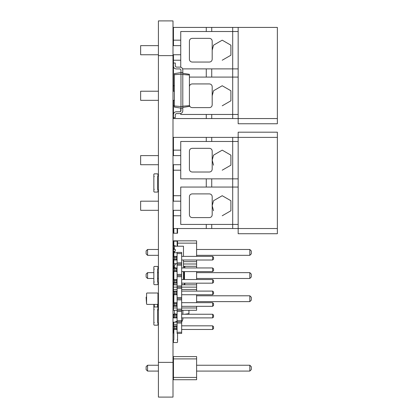 <?xml version="1.0" encoding="UTF-8"?>
<svg xmlns="http://www.w3.org/2000/svg" width="418" height="418" viewBox="0 0 418 418"><rect width="100%" height="100%" fill="white"/><g stroke="black" fill="none" stroke-linecap="round" stroke-linejoin="round"><path stroke-width="0.63" d="M177.101 284.674L173.454 284.674L173.454 287.135L177.101 287.135L177.101 294.742L173.454 294.742L173.454 310.287L177.101 310.287L177.101 314.247L173.454 314.247L173.454 317.894L177.101 317.894L177.101 325.826L173.454 325.826L173.454 333.115L173.862 333.115M174.363 310.287L174.363 313.808L177.101 314.19M182.885 310.287L182.885 314.247M177.101 321.087L174.828 322.179M181.658 322.221L182.885 319.216L182.885 317.894M184.834 314.247L188.946 313.672L188.946 310.287M173.862 322.179L173.454 325.826L173.454 322.179L177.143 322.179M173.862 324.321L177.143 324.321L173.862 324.321M173.862 329.473L173.862 339.813L173.454 340.226L173.454 342.138L173.454 340.226L173.454 342.138L173.862 342.551L177.143 342.551L177.556 342.138L177.556 340.226L177.556 342.138M173.454 356.585L173.454 379.737L196.606 379.737L196.606 356.585L173.454 356.585M173.454 358.9L196.606 358.9M173.454 377.423L196.606 377.423M158.417 365.243L147.57 365.243L147.57 371.079L158.417 371.079M173 371.079L173.454 371.079M173 365.243L173.454 365.243M196.606 371.079L249.833 371.079L251.291 369.622L251.291 366.701L249.833 365.243L249.833 371.079M196.606 365.243L249.833 365.243M147.57 365.243L146.112 366.701L146.112 369.622L147.57 371.079M177.556 243.145L196.606 243.145L196.606 240.831L173.454 240.831L173.454 241.149L177.556 241.149L177.556 246.212M173.862 251.223L173.862 252.091L174.363 252.091M173.862 252.091L173.454 252.091L173.454 267.63L175.278 267.63L175.278 267.948M173.454 241.149L173.454 249.4L175.278 249.4L175.278 251.223L173.454 251.223L173.454 252.091M173.454 324.729L173.454 325.826L173.454 324.729L173.454 325.826L174.363 326.735L174.363 328.558L173.454 329.473L177.101 329.473L177.101 333.433L181.658 333.433L181.658 310.287L196.606 310.287L196.606 306.321M173.862 342.551L177.143 342.551M173.454 287.135L173.454 294.742L174.363 293.833L176.187 293.833L177.101 294.742L177.101 302.674L173.454 302.674L174.363 303.583L174.363 305.406L173.454 306.321L177.101 306.321L177.101 310.287L181.658 310.287L181.658 287.135L196.606 287.135L196.606 291.1M196.606 243.145L196.606 256.375M196.606 260.017L196.606 267.948M196.606 271.595L196.606 279.522M196.606 283.169L196.606 287.135M196.606 294.742L196.606 302.674M173.454 307.972L177.101 307.972M181.658 307.972L196.606 307.972M173.454 289.449L177.101 289.449M181.658 289.449L196.606 289.449M173.454 284.82L177.101 284.82M181.658 284.82L196.606 284.82M173.454 266.297L174.363 266.297M183.481 266.297L196.606 266.297M183.481 263.983L196.606 263.983M183.481 261.668L196.606 261.668M157.596 304.403L146.932 304.403L157.596 304.403L157.957 304.043L157.957 293.379L157.957 295.792L158.417 295.792M173 295.792L173.454 295.792M157.957 301.624L158.417 301.624M173 301.624L173.454 301.624M153.855 278.477L147.57 278.477L147.57 272.64L153.855 272.64M157.549 272.64L158.417 272.64M173 272.64L173.454 272.64M157.549 278.477L158.417 278.477M173 278.477L173.454 278.477M158.417 249.489L147.57 249.489L147.57 255.325L158.417 255.325M173 255.325L173.454 255.325M173 249.489L173.454 249.489M196.606 295.792L249.833 295.792L249.833 301.624L251.291 300.166L251.291 297.25L249.833 295.792M196.606 301.624L249.833 301.624M196.606 272.64L249.833 272.64L249.833 278.477L251.291 277.019L251.291 274.098L249.833 272.64M196.606 278.477L249.833 278.477M196.606 255.325L249.833 255.325L251.291 253.867L251.291 250.952L249.833 249.489L249.833 255.325M196.606 249.489L249.833 249.489M146.566 296.796L146.112 297.25L146.566 304.043L146.566 293.379L146.566 304.043L146.932 304.403L153.855 304.403L146.932 304.403M147.57 272.64L146.112 274.098L146.112 277.019L147.57 278.477M147.57 255.325L146.112 253.867L146.112 250.952L147.57 249.489M238.166 178.852L238.166 233.725L277.359 233.725L277.359 132.187L238.166 132.187L238.166 178.852L206.267 178.852L206.267 187.055L180.743 187.055L180.743 195.718L173.454 195.718L173.454 201.183M222.214 195.718L230.898 200.729L230.898 210.756L222.214 215.766L230.898 210.756L230.898 200.729L222.214 195.718L213.535 200.729L212.192 205.74L213.535 210.756M222.214 150.146L230.898 155.156L230.898 165.183L222.214 170.194L230.898 165.183L230.898 155.156L222.214 150.146L213.535 155.156L212.192 160.167L213.535 165.183M206.267 178.852L180.743 178.852L180.743 170.194L173.454 170.194L173.454 195.718M238.166 187.055L232.695 187.055L232.695 224.424L180.743 224.424L180.743 195.718M211.733 178.852L211.733 187.055L232.695 187.055L232.695 141.483L238.166 141.483M211.733 187.055L206.267 187.055M180.743 150.146L173.454 150.146L173.454 137.381L211.733 137.381L211.733 141.483L180.743 141.483L180.743 170.194M189.406 151.055C189.579 149.404 190.488 148.494 192.139 148.322L209.455 148.322C211.106 148.494 212.015 149.404 212.192 151.055L212.192 169.285C212.015 170.931 211.106 171.845 209.455 172.017L192.139 172.017C190.488 171.845 189.579 170.931 189.406 169.285L189.406 151.055M173.454 150.146L173.454 155.611M173.454 170.194L173.454 164.729M206.267 224.424L206.267 228.526L173.454 228.526L173.454 210.301M189.406 196.627C189.579 194.976 190.488 194.067 192.139 193.895L209.455 193.895C211.106 194.067 212.015 194.976 212.192 196.627L212.192 214.857C212.015 216.503 211.106 217.417 209.455 217.59L192.139 217.59C190.488 217.417 189.579 216.503 189.406 214.857L189.406 196.627M211.733 141.483L232.695 141.483L232.695 137.381L211.733 137.381M238.166 224.424L232.695 224.424L232.695 228.526L206.267 228.526M277.359 228.526L232.695 228.526M277.359 137.381L232.695 137.381M173.454 215.766L180.743 215.766M206.267 137.381L206.267 141.483M180.743 164.729L173 164.729M158.417 164.729L140.641 164.729L140.641 155.611L158.417 155.611M180.743 210.301L173 210.301M158.417 210.301L140.641 210.301L140.641 201.183L158.417 201.183M181.658 284.674L184.845 284.674L184.845 283.169M173.454 284.674L173.454 283.169L177.101 283.169L177.101 287.135L181.658 287.135L181.658 252.409L177.101 252.409L177.101 253.564L181.658 253.564M184.484 279.522L184.484 271.595M184.845 267.948L184.845 266.444L183.481 266.444M173.82 267.63L173.82 266.444L173.454 266.444M173.82 266.444L174.363 266.444M173.454 252.728L177.143 252.728M173.862 260.017L173.862 263.664L177.143 263.664M173.862 263.664L173.454 263.664M238.166 68.886L238.166 123.759L277.359 123.759L277.359 27.416L238.166 27.416L238.166 68.886L206.267 68.886L206.267 77.09L189.406 77.09M206.267 68.886L182.624 68.886M174.363 85.747L173.454 85.747L173.454 60.229L180.743 60.229L180.743 67.199M238.166 77.09L232.695 77.09L232.695 114.459L180.743 114.459L180.743 113.508M211.733 68.886L211.733 77.09L232.695 77.09L232.695 31.517L238.166 31.517M211.733 77.09L206.267 77.09M180.743 40.175L173.454 40.175L173.454 27.416L211.733 27.416L211.733 31.517L180.743 31.517L180.743 60.229M189.406 41.089C189.579 39.438 190.488 38.529 192.139 38.357L209.455 38.357C211.106 38.529 212.015 39.438 212.192 41.089L212.192 59.319C212.015 60.965 211.106 61.88 209.455 62.052L192.139 62.052C190.488 61.88 189.579 60.965 189.406 59.319L189.406 41.089M173.454 40.175L173.454 45.646M173.454 60.229L173.454 54.758M173.454 85.747L173.454 91.218M206.267 114.459L206.267 118.56L173.454 118.56L173.454 100.33M189.406 86.662C189.579 85.011 190.488 84.102 192.139 83.929L209.455 83.929C211.106 84.102 212.015 85.011 212.192 86.662L212.192 104.892C212.015 106.538 211.106 107.452 209.455 107.625L192.139 107.625C190.488 107.452 189.579 106.538 189.406 104.892M211.733 31.517L232.695 31.517L232.695 27.416L211.733 27.416M238.166 114.459L232.695 114.459L232.695 118.56L206.267 118.56M277.359 118.56L232.695 118.56M238.166 27.416L232.695 27.416M173.454 105.801L174.363 105.801M180.743 111.465L180.743 108.09M206.267 27.416L206.267 31.517M212.192 50.202L213.535 45.191L222.214 40.175L230.898 45.191L230.898 55.218L222.214 60.229M212.192 95.774L213.535 90.763L222.214 85.747L230.898 90.763L230.898 100.79L222.214 105.801M180.743 54.758L173 54.758M158.417 54.758L140.641 54.758L140.641 45.646L158.417 45.646M174.363 100.33L173 100.33M158.417 100.33L140.641 100.33L140.641 91.218L158.417 91.218M177.556 333.433L177.556 339.813L177.143 339.813L177.556 340.226M174.363 249.4L174.363 246.212L183.481 246.212L183.481 256.375M174.363 252.728L174.363 251.223M174.363 267.63L174.363 264.897M183.481 279.522L183.481 271.595M183.481 267.948L183.481 260.017M173.454 264.897L175.278 264.897L175.278 263.664M173.454 248.031L174.363 248.031M173.454 245.753L175.278 245.753L175.278 246.212M173.454 267.63L173.454 283.169L174.363 282.26L176.187 282.26L177.101 283.169L177.101 279.522L173.454 279.522L174.363 280.436L174.363 282.26M173.454 249.4L173.454 251.223M173.454 228.526L173.454 233.234L177.556 233.234L177.556 228.526M180.973 69.843L180.064 68.933L180.973 69.843L180.064 68.933L176.187 68.933C174.541 68.761 173.627 67.847 173.454 66.201L173.454 63.008L175.278 63.008L175.278 66.201L176.187 67.11L180.064 67.11C181.71 67.282 182.624 68.197 182.797 69.843L182.797 72.58L180.973 72.58L180.973 69.843L180.064 68.933L176.187 68.933M174.363 106.005L180.973 106.533L180.973 108.126L174.363 107.081L174.363 73.625L180.973 72.58L180.973 74.174L182.797 74.174L182.797 72.58M174.363 74.697L180.973 74.174L180.973 106.533L182.797 106.533L182.797 74.174M182.797 73.265L189.406 74.31L189.406 75.041L182.797 74.514M175.278 66.201L176.187 67.11L175.278 66.201L176.187 67.11L180.064 67.11M182.797 107.442L189.406 106.397L189.406 75.041M180.973 110.859L180.064 111.773L180.973 110.859L180.064 111.773L180.973 110.859L180.973 108.126L182.797 108.126L182.797 106.533M182.797 106.188L189.406 105.665M176.187 111.773L180.064 111.773L176.187 111.773C174.541 111.946 173.627 112.855 173.454 114.506L173.454 117.693L175.278 117.693L175.278 114.506L176.187 113.597L180.064 113.597C181.71 113.419 182.624 112.51 182.797 110.859L182.797 108.126M175.278 114.506L176.187 113.597L175.278 114.506L176.187 113.597L180.064 113.597M177.101 253.564L177.101 262.828L181.658 262.828M177.101 262.828L177.101 267.948L173.454 267.948L174.363 268.858L174.363 270.681L173.454 271.595L177.101 271.595L177.101 279.522L176.187 280.436L174.363 280.436M177.101 263.983L181.658 263.983M177.101 332.279L181.658 332.279M177.101 323.02L181.658 323.02M177.101 321.86L181.658 321.86M177.101 320.7L181.658 320.7M177.101 311.441L181.658 311.441M177.101 309.127L181.658 309.127M177.101 299.868L181.658 299.868M177.101 298.708L181.658 298.708M177.101 297.553L181.658 297.553M177.101 288.289L181.658 288.289M174.363 292.01L176.187 292.01L177.101 291.1L173.454 291.1L174.363 292.01L174.363 293.833M177.101 285.975L181.658 285.975M177.101 276.716L181.658 276.716M177.101 275.556L181.658 275.556M177.101 274.401L181.658 274.401M177.101 265.143L181.658 265.143M176.187 259.108L177.101 260.017L173.454 260.017L174.363 259.108L176.187 259.108L176.187 257.284L174.363 257.284L174.363 259.108M176.187 257.284L177.101 256.375L173.454 256.375L174.363 257.284M181.658 271.595L212.647 271.595L212.647 267.948L181.658 267.948M181.658 291.1L212.647 291.1L212.647 294.742L181.658 294.742M181.658 283.169L212.647 283.169L212.647 279.522L181.658 279.522M181.658 256.375L212.647 256.375L212.647 260.017L181.658 260.017M181.658 302.674L212.647 302.674L212.647 306.321L181.658 306.321M181.658 329.473L212.647 329.473L212.647 325.826L181.658 325.826M181.658 317.894L212.647 317.894L212.647 314.247L181.658 314.247M174.363 326.735L176.187 326.735L177.101 325.826L177.101 329.473L176.187 328.558L174.363 328.558M173.454 314.247L174.363 315.162L176.187 315.162L177.101 314.247L177.101 317.894L176.187 316.985L174.363 316.985L173.454 317.894M174.363 303.583L176.187 303.583L177.101 302.674L177.101 306.321L176.187 305.406L174.363 305.406M174.363 268.858L176.187 268.858L177.101 267.948L177.101 271.595L176.187 270.681L174.363 270.681M212.647 267.948L213.556 268.858L213.556 270.681L212.647 271.595M212.647 294.742L213.556 293.833L213.556 292.01L212.647 291.1M212.647 279.522L213.556 280.436L213.556 282.26L212.647 283.169M212.647 260.017L213.556 259.108L213.556 257.284L212.647 256.375M212.647 306.321L213.556 305.406L213.556 303.583L212.647 302.674M212.647 329.473L213.556 328.558L213.556 326.735L212.647 325.826M212.647 317.894L213.556 316.985L213.556 315.162L212.647 314.247M176.187 326.735L176.187 328.558M176.187 315.162L176.187 316.985M174.363 315.162L174.363 316.985M176.187 303.583L176.187 305.406M176.187 292.01L176.187 293.833M176.187 280.436L176.187 282.26M176.187 268.858L176.187 270.681M173.454 340.226L173.454 342.138M157.549 192.071L154.268 192.071L153.855 191.658L153.855 189.746L154.268 189.333L153.855 189.333L153.855 176.574L154.268 176.574L153.855 176.166L153.855 174.249L154.268 173.841L157.549 173.841L157.957 174.249L157.957 176.166L157.549 176.574L157.549 189.333L157.957 189.746L157.957 191.658L157.549 192.071M157.957 304.043L157.957 293.379L157.596 293.013L146.932 293.013L146.566 293.379M157.596 293.013L146.932 293.013M157.957 293.379L157.957 295.792M146.566 300.626L146.566 304.043M157.549 284.674L154.268 284.674L153.855 284.261L153.855 282.349L154.268 281.941L153.855 281.941L153.855 269.176L154.268 269.176L153.855 268.769L153.855 266.856L154.268 266.444L157.549 266.444L157.957 266.856L157.957 268.769L157.549 269.176L157.549 281.941L157.957 282.349L157.957 284.261L157.549 284.674M157.957 324.776L157.957 322.863L157.957 324.776L157.549 325.188L154.268 325.188L153.855 324.776L153.855 322.863L153.855 324.776M153.855 309.283L153.855 307.366L153.855 309.283L154.268 309.691L153.855 309.691L153.855 322.45L154.268 322.45L153.855 322.863M157.957 309.283L157.957 307.366L157.957 309.283L157.549 309.691L157.549 322.45L157.957 322.863M157.957 307.366L157.549 306.958L154.268 306.958L153.855 307.366M157.549 304.403L157.549 306.958L154.268 306.958L154.268 304.403M157.549 325.188L154.268 325.188M157.549 309.968L157.957 309.968L157.957 299.027M153.855 309.691L153.855 304.403M158.417 55.625L158.417 397.1L173 397.1L173 20.9L158.417 20.9L158.417 55.625L173 55.625M173.862 294.742L173.862 302.674M173.862 241.149L173.862 245.753M173.862 248.031L173.862 249.4M177.143 241.149L177.143 246.212M211.733 224.424L211.733 228.526M173.82 284.674L173.82 283.169M184.484 284.674L184.484 283.169M184.119 279.522L184.119 271.595M184.484 267.948L184.484 266.444M173.862 252.728L173.862 256.375M211.733 114.459L211.733 118.56M173.862 233.234L173.862 228.526M177.143 233.234L177.143 228.526M173.862 271.595L173.862 279.522M158.417 362.375L173 362.375M173 155.611L180.743 155.611M173 201.183L180.743 201.183M173 45.646L180.743 45.646M173 91.218L174.363 91.218"/></g></svg>
